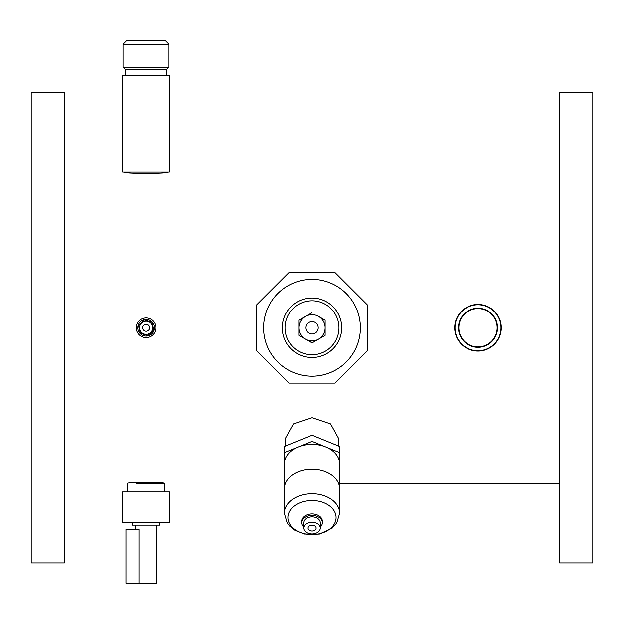 <?xml version="1.0" encoding="UTF-8"?>
<svg xmlns="http://www.w3.org/2000/svg" width="624" height="624" viewBox="0 0 624 624"><rect width="100%" height="100%" fill="white"/><g stroke="black" fill="none" stroke-linecap="round" stroke-linejoin="round"><path stroke-width="0.94" d="M454.997 327.772A22.994 22.994 0 0 1 477.992 304.777A22.994 22.994 0 0 1 500.986 327.772A22.994 22.994 0 0 1 477.992 350.766A22.994 22.994 0 0 1 454.997 327.772M458.453 327.772A19.539 19.539 0 0 0 487.757 344.698A19.539 19.539 0 0 0 487.757 310.853A19.539 19.539 0 0 0 458.453 327.772M497.149 327.772A19.157 19.157 0 0 0 468.413 311.181A19.157 19.157 0 0 0 468.413 344.362A19.157 19.157 0 0 0 497.149 327.772M501.298 327.772A23.306 23.306 0 0 0 466.339 307.585A23.306 23.306 0 0 0 466.339 347.958A23.306 23.306 0 0 0 501.298 327.772M31.2 237.783L31.2 92.625L64.397 92.625L64.397 562.926L31.2 562.926L31.2 237.783M592.8 92.625L592.8 562.926L559.603 562.926L559.603 92.625L592.8 92.625M125.603 75.332L125.603 69.794L123.014 67.205L169.003 67.205L169.003 44.21L123.014 44.21L126.469 40.747L165.547 40.747L169.003 44.21M122.702 172.162L169.315 172.162L169.315 75.332L122.702 75.332L122.702 172.162M125.603 69.794L166.413 69.794L169.003 67.205M166.413 75.332L166.413 69.794M338.278 445.887L338.278 437.814L330.58 423.875L311.992 417.643L293.42 423.883L285.722 437.814L285.722 445.887M127.405 491.954L127.405 483.389C126.251 482.18 165.766 482.18 164.611 483.389L164.611 491.954M163.176 483.226L162.505 483.155M158.847 482.804L155.696 482.578M136.328 482.578L135.743 482.617M146.008 317.951A9.82 9.82 0 0 1 154.518 332.686A9.82 9.82 0 0 1 137.506 332.686A9.82 9.82 0 0 1 146.008 317.951M146.008 331.235A3.455 3.455 0 0 0 149.003 326.048A3.455 3.455 0 0 0 143.013 326.048A3.455 3.455 0 0 0 146.008 331.235M146.008 491.954L122.491 491.954L122.491 522.389L169.525 522.389L169.525 491.954L146.008 491.954M159.845 522.389L159.845 525.151L132.179 525.151L132.179 522.389M138.957 583.253L125.954 583.253L125.954 529.3L138.957 529.3L138.957 583.253L156.382 583.253L156.382 525.151M339.667 463.913A27.667 19.562 180 0 0 325.829 446.971L339.667 452.618L339.667 488.849A27.667 19.562 180 0 0 298.171 471.908A27.667 19.562 180 0 0 284.333 488.849L284.333 452.618L312 441.324L325.829 446.971A27.667 19.562 180 0 0 298.171 446.971A27.667 19.562 180 0 0 284.333 463.913M312 441.324L312 435.162L339.667 446.456L339.667 452.618M284.333 452.618L284.333 446.456L312 435.162M339.667 513.302L339.667 488.849A27.667 19.562 180 0 0 312 469.287A27.667 19.562 180 0 0 284.333 488.849L284.333 513.302L287.219 523.006L289.661 526.141L294.824 530.306L304.348 534.066L319.379 534.128L332.21 528.138L336.773 523.013L339.667 513.302A27.667 19.562 180 0 0 312 493.74A27.667 19.562 180 0 0 284.333 513.302M312 525.174A4.15 2.933 0 0 1 316.15 528.115A4.15 2.933 0 0 1 312 531.047A4.15 2.933 0 0 1 307.85 528.115A4.15 2.933 0 0 1 312 525.174M312 522.241A8.299 5.866 0 0 1 320.299 528.115A8.299 5.866 0 0 1 312 533.98A8.299 5.866 0 0 1 303.701 528.115A8.299 5.866 0 0 1 312 522.241M303.701 528.115L303.701 522.733A8.299 5.866 0 0 1 312 516.867A8.299 5.866 0 0 1 320.299 522.733L320.299 528.115M303.701 527.132A10.374 7.332 0 0 1 301.626 522.733A10.374 7.332 0 0 1 312 515.393A10.374 7.332 0 0 1 322.374 522.733A10.374 7.332 0 0 1 320.299 527.132M301.626 522.733L301.626 521.266A10.374 7.332 0 0 1 312 513.926A10.374 7.332 0 0 1 322.374 521.266L322.374 522.733M144.097 334.058A6.568 6.568 0 0 0 152.412 326.29A6.568 6.568 0 0 0 141.523 322.975A6.568 6.568 0 0 0 144.097 334.058M151.843 322.319L144.206 319.995L138.372 325.447L140.174 333.224L147.818 335.556L153.652 330.104L151.843 322.319M152.974 327.257L152.747 326.219M151.445 332.155A6.989 6.989 0 0 1 150.017 333.497M144.932 334.675A6.989 6.989 0 0 1 143.06 334.105M139.495 330.291A6.989 6.989 0 0 1 139.051 328.38M140.572 323.388A6.989 6.989 0 0 1 142.007 322.054M147.085 320.869A6.989 6.989 0 0 1 148.964 321.446M152.529 325.252A6.989 6.989 0 0 1 152.818 326.219M146.008 336.071A8.299 8.299 0 0 1 138.824 323.622A8.299 8.299 0 0 1 153.2 323.622A8.299 8.299 0 0 1 146.008 336.071M168.145 172.162C169.517 173.878 122.515 173.878 123.88 172.162L168.145 172.162M256.667 304.855L256.667 350.696L289.084 383.105L334.916 383.105L367.333 350.696L367.333 304.855L334.916 272.446L289.084 272.446L256.667 304.855M263.585 327.772A48.415 48.415 0 0 0 336.203 369.704A48.415 48.415 0 0 0 336.203 285.847A48.415 48.415 0 0 0 263.585 327.772M282.259 327.772A29.741 29.741 0 0 0 326.867 353.527A29.741 29.741 0 0 0 326.867 302.016A29.741 29.741 0 0 0 282.259 327.772M285.028 327.772A26.972 26.972 0 0 0 325.486 351.133A26.972 26.972 0 0 0 325.486 304.411A26.972 26.972 0 0 0 285.028 327.772M318.568 339.152L312 342.95L305.432 339.152A13.143 13.143 0 0 1 298.857 327.772L298.857 320.19L305.432 316.391L298.857 320.19L298.857 327.772A13.143 13.143 0 0 1 318.568 316.391A13.143 13.143 0 0 1 325.143 327.772L325.143 335.361L325.143 327.772A13.143 13.143 0 0 1 318.568 339.152L325.143 335.361L318.568 339.152A13.143 13.143 0 0 1 305.432 339.152L312.39 342.724M298.857 335.135L298.857 327.772M318.568 316.391L325.143 320.19L325.143 327.772M318.224 327.772A6.224 6.224 0 0 1 308.888 333.161A6.224 6.224 0 0 1 308.888 322.382A6.224 6.224 0 0 1 318.224 327.772M305.432 316.391L312 312.601M305.432 339.152L298.857 335.361M312 500.534A24.102 17.043 180 0 0 291.127 526.102A24.102 17.043 180 0 0 332.873 526.102A24.102 17.043 180 0 0 312 500.534M123.014 67.205L123.014 44.21M135.634 525.151L135.634 529.3M559.603 483.389L339.667 483.389L559.603 483.389M136.328 483.389L164.611 483.389"/></g></svg>
